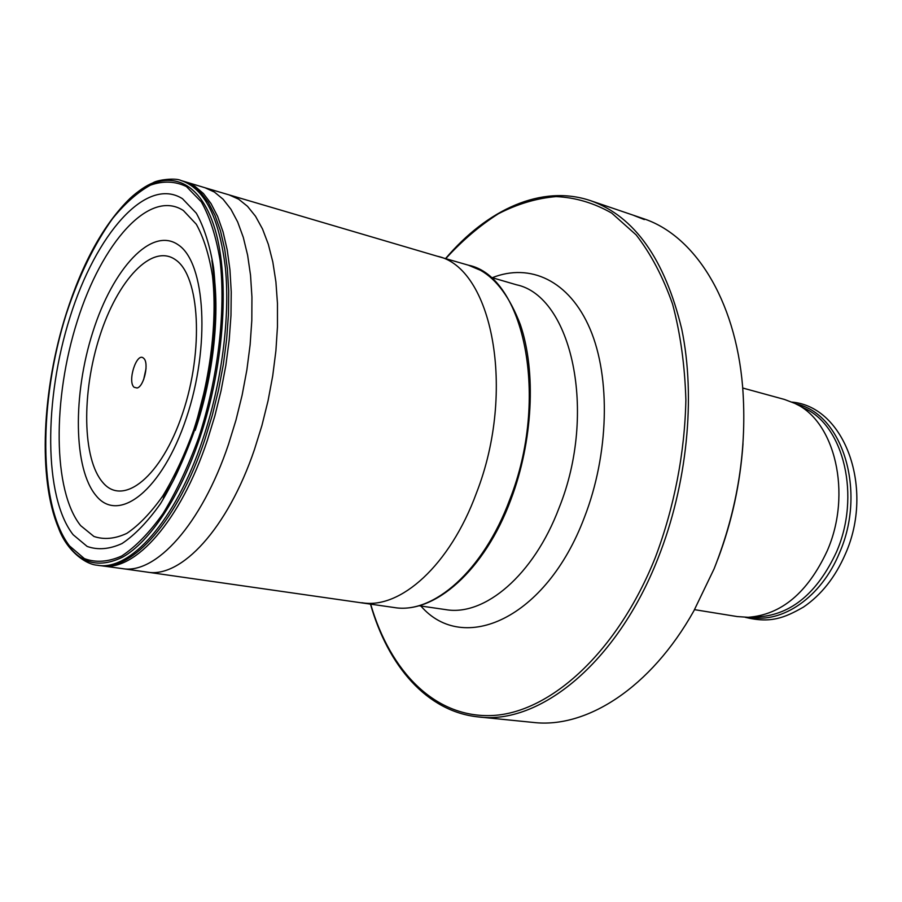 <?xml version="1.0" encoding="UTF-8"?>
<svg xmlns="http://www.w3.org/2000/svg" width="902" height="902" viewBox="0 0 902 902"><rect width="100%" height="100%" fill="white"/><g stroke="black" fill="none" stroke-linecap="round" stroke-linejoin="round"><path stroke-width="1.35" d="M99.648 336.502C81.53 392.607 82.229 459.174 102.941 482.626C123.292 506.98 161.559 476.775 182.632 413.308C204.044 350.1 199.703 276.226 175.766 259.945C152.134 242.661 117.474 280.206 99.648 336.502M134.116 387.274L137.104 387.995C144.061 386.665 149.36 362.469 143.61 358.263L143.576 358.229C136.822 351.487 127.092 381.501 134.116 387.274M212.838 267.127C220.46 311.303 213.706 375.92 195.17 430.401M370.429 603.968C387.928 665.789 426.815 711.712 478.443 716.932L533.465 722.457C586.221 728.669 650.601 688.192 693.863 610.868L714.091 568.846C737.836 508.796 747.341 448.057 742.617 386.642C735.356 298.325 693.593 234.768 643.025 218.521L590.675 200.706C541.538 184.019 487.091 209.647 445.509 258.626M634.162 215.589L644.321 219.569L634.162 215.589M743 443.637C740.26 483.371 731.883 521.875 717.879 559.161M694.54 609.662L737.261 616.573L748.164 617.295C781.357 614.792 807.685 592.682 827.157 550.987C852.458 493.642 834.869 420.862 794.673 403.329L784.458 399.451L742.729 388.018M143.643 379.607L146.045 368.58M418.956 605.738L445.768 609.628C484.475 616.461 533.601 575.465 559.048 507.961C597.778 412.113 571.518 296.127 516.395 284.761L490.395 277.162M420.884 606.02C463.166 655.055 546.161 619.031 584.361 517.489C609.008 454.18 610.767 377.634 590.1 329.072C569.365 280.398 529.981 262.696 492.267 277.703M370.621 603.99C390.171 671.584 435.283 718.601 493.078 715.478C550.603 712.276 617.487 652.09 655.292 557.571C674.245 507.398 684.843 452.657 685.87 399.879C684.843 365.389 680.412 333.481 672.588 304.154C663.004 276.903 650.861 253.823 636.181 234.926L611.748 213.12C593.967 202.961 575.408 197.448 556.06 196.591C536.6 198.248 517.387 203.976 498.4 213.751C479.819 225.579 462.252 240.552 445.689 258.682M478.443 716.932C539.182 724.994 616.697 663.568 657.908 558.552C687.234 485.005 695.949 397.421 681.732 329.061C664.83 259.145 634.478 216.356 590.675 200.706M795.992 403.995L804.336 408.223C843.787 425.473 861.072 496.416 836.357 552.25C817.347 592.862 791.55 614.397 758.988 616.844L749.63 617.227M749.675 617.227C782.169 623.778 821.17 597.372 839.379 553.095C867.081 491.06 842.175 413.139 796.026 404.017M182.88 181.065L205.047 187.763L214.428 192.07L223.098 199.241L230.912 209.241L237.688 221.993L243.303 237.384L247.622 255.198L250.53 275.2L251.94 297.062L251.816 320.413L250.113 344.857L246.866 369.944L242.119 395.189L235.963 420.14L228.51 444.314C201.484 524.806 155.437 574.743 122.255 568.598L147.105 572.105C180.896 578.441 227.484 529.136 254.488 449.421L261.93 425.485L268.052 400.781L272.731 375.762L275.888 350.912L277.466 326.682L277.466 303.512L275.899 281.83L272.821 261.986L268.322 244.295L262.527 229.007L255.548 216.311L247.543 206.355L238.68 199.207L229.108 194.888L437.166 256.191C491.928 267.127 516.699 390.273 476.391 493.146C449.884 565.453 400.195 609.526 361.837 602.716L361.781 602.716M147.105 572.105L393.982 607.497C432.983 614.544 483.213 571.18 509.698 499.764C549.983 398.233 524.107 276.249 468.409 265.188L437.166 256.191M92.917 331.722C112.795 268.717 151.536 225.974 178.325 244.893C205.476 262.662 210.64 346.458 186.263 418.291C162.247 490.406 118.94 523.837 96.3 495.92C73.254 469.04 72.701 394.512 92.917 331.722M77.313 320.977C52.564 398.56 52.575 490.654 80.65 525.629L93.909 536.442C104.012 539.892 114.994 538.866 126.855 533.353C138.976 525.178 150.984 512.652 162.901 495.807C174.436 476.707 184.741 454.664 193.829 429.668C210.617 378.051 217.495 319.973 212.455 275.572C209.016 254.657 203.649 237.564 196.332 224.282L183.388 210.527C149.349 188.383 101.678 243.19 77.313 320.977M70.04 317.053C95.792 234.543 146.18 175.698 182.497 198.722L196.32 213.199C204.145 227.27 209.907 245.468 213.594 267.781C219.017 315.215 211.643 377.532 193.637 432.87C183.895 459.648 172.857 483.235 160.522 503.632C147.793 521.593 134.984 534.886 122.074 543.511C109.48 549.273 97.833 550.243 87.133 546.42L73.141 534.728C43.6 497.036 43.871 399.36 70.04 317.053M66.398 313.659C38.651 401.187 38.143 505.064 69.477 545.879L84.371 558.609C95.77 562.871 108.217 562.002 121.714 555.993C135.548 546.905 149.315 532.766 163.014 513.576C176.296 491.737 188.191 466.424 198.699 437.628C218.115 378.107 226.007 310.987 220.043 260.126C216.029 236.234 209.783 216.807 201.315 201.856L186.421 186.567C175.146 181.144 163.138 180.682 150.409 185.169C137.566 192.273 124.961 203.412 112.592 218.566C94.27 244.262 78.869 275.956 66.398 313.659M66.376 313.377C82.77 262.189 103.978 223.888 129.978 198.463C162.213 168.392 196.659 175.022 213.458 224.395C230.281 273.498 225.196 362.976 199.703 438.248C179.791 497.115 149.98 541.707 122.683 557.132C94.248 570.842 72.825 561.033 58.404 527.704C37.715 478.477 42.135 389.179 66.286 313.468C82.623 262.403 103.854 224.068 129.978 198.463C138.502 190.773 146.124 185.586 152.833 182.914C157.219 179.791 175.574 177.638 180.851 180.456C204.393 188.101 219.254 217.314 225.421 268.086C230.224 317.729 221.757 383.068 202.815 439.297C175.653 521.018 129.82 571.62 97.202 565.204C85.442 564.438 66.545 550.615 58.404 527.704L50.591 502.222M183.061 181.122L192.273 185.406L200.785 192.577L208.418 202.612L215.037 215.443L220.494 230.912L224.654 248.862L227.405 268.999L228.691 291.042L228.443 314.595L226.639 339.265L223.313 364.577L218.498 390.07L212.297 415.27L204.81 439.691C177.762 521.006 132.12 571.552 99.491 565.509M122.255 568.598L102.219 565.881C134.883 571.676 180.423 521.209 207.404 440.187L214.868 415.845L221.058 390.724L225.861 365.299L229.187 340.054L230.98 315.452L231.239 291.944L229.965 269.946L227.203 249.82L223.053 231.893L217.619 216.401L211.012 203.559L203.39 193.49L194.9 186.274L185.699 181.922M792.024 402.112C845.14 406.712 874.557 488.997 845.321 554.144C835.241 577.269 821.282 594.925 803.457 607.091C784.3 618.028 770.387 623.519 745.232 617.306M205.047 187.763L229.108 194.888M468.409 265.188L480.552 270.318C496.641 279.394 509.923 297.502 520.364 324.664C536.374 371.613 532.935 441.292 510.882 499.607M510.859 499.674C484.78 570.211 434.392 614.51 393.982 607.497M193.502 432.712C174.526 483.9 167.637 489.391 163.285 498.005L173.849 479.548L193.423 432.475C204.81 398.007 211.823 363.066 214.45 327.629C215.623 307.21 215.443 289.587 213.898 274.738L211.925 260.407L214.09 278.504L215.262 302.959L215.003 318.609L208.587 374.871L194.155 430.773M180.851 180.456L182.362 180.919M98.769 565.407L97.202 565.204M102.219 565.881L99.31 565.486"/></g></svg>
